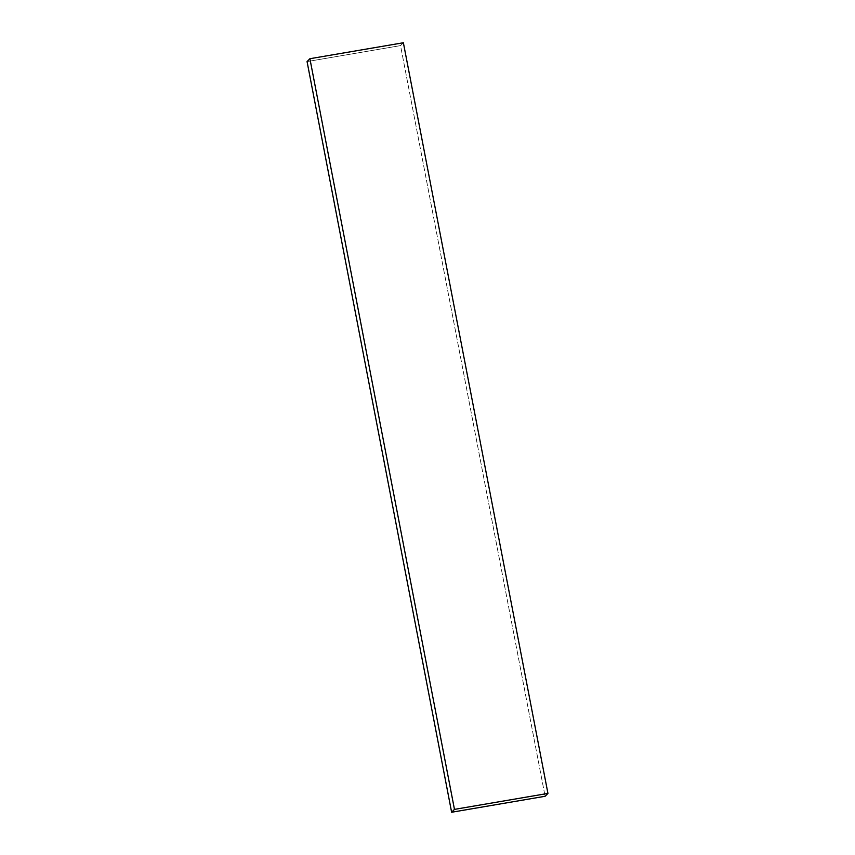 <?xml version="1.0" encoding="UTF-8"?>
<svg xmlns="http://www.w3.org/2000/svg" width="855" height="855" viewBox="0 0 855 855"><rect width="100%" height="100%" fill="white"/><g stroke="black" fill="none" stroke-linecap="round" stroke-linejoin="round"><path stroke-width="0.64" stroke-dasharray="4.28 3.21" d="M403.378 42.75L400.535 45.614L545.095 796.283L400.535 45.614L307.063 61.581L400.535 45.614L403.378 42.75"/><path stroke-width="1.28" d="M454.465 809.386L309.905 58.717L403.378 42.75L547.937 793.419L454.465 809.386L451.622 812.25L545.095 796.283L547.937 793.419L403.378 42.75L309.905 58.717L454.465 809.386L547.937 793.419L545.095 796.283L451.622 812.25L307.063 61.581L451.622 812.25L454.465 809.386M307.063 61.581L309.905 58.717L307.063 61.581"/></g></svg>
